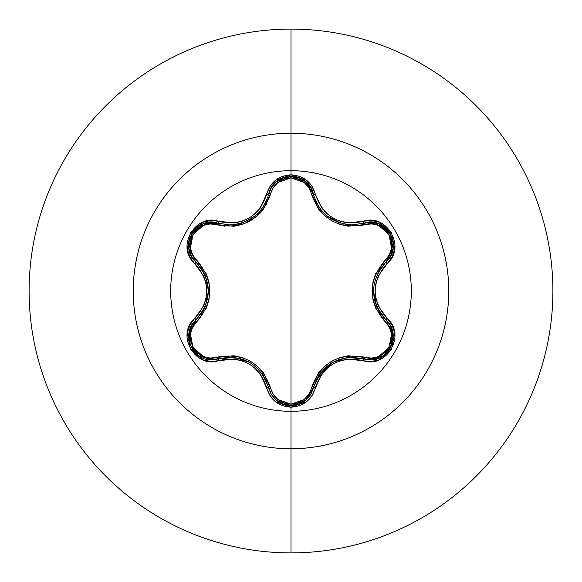 <?xml version="1.0" encoding="UTF-8"?>
<svg xmlns="http://www.w3.org/2000/svg" width="582" height="582" viewBox="0 0 582 582"><rect width="100%" height="100%" fill="white"/><g stroke="black" fill="none" stroke-linecap="round" stroke-linejoin="round"><path stroke-width="0.87" d="M271.547 394.734L268.724 387.939A2.161 0.677 166.7 0 0 270.674 388.165A2.161 0.677 -13.3 0 1 268.724 387.947C260.169 363.83 243.32 354.103 218.185 358.759A2.161 0.502 73.3 0 1 219.203 360.44A2.161 0.502 -106.7 0 0 218.185 358.759A2.161 0.677 73.3 0 1 217.013 357.188C243.654 352.459 261.536 362.79 270.674 388.165C273.555 397.979 280.328 403.311 291 404.163C301.687 403.333 308.482 398.015 311.37 388.187C320.602 362.797 338.469 352.481 364.979 357.232C384.542 364.783 401.631 335.079 385.313 321.984C367.897 301.28 367.897 280.619 385.313 260.016C401.645 246.877 384.491 217.195 364.979 224.768C338.382 229.468 320.507 219.152 311.37 193.813C308.475 183.992 301.687 178.667 291 177.837L304.117 182.421L308.729 187.564L318.55 209.134L324.4 215.529L331.544 220.702L339.575 224.317L348.08 226.202L371.709 223.932L378.453 225.343L388.98 234.393L391.562 248.048L389.402 254.61L375.608 273.911L372.989 282.175L372.08 290.964L372.967 299.737L375.594 308.053L389.402 327.39L391.555 333.937L389.002 347.578L378.475 356.65L371.716 358.068L348.123 355.791L339.655 357.654L331.609 361.255L324.458 366.413L318.58 372.829L308.722 394.436L304.117 399.579L291 404.163L291 177.837C280.328 178.689 273.555 184.014 270.674 193.835C261.449 219.268 243.56 229.592 217.013 224.812C197.465 217.246 180.34 246.935 196.651 260.045C214.023 280.735 214.023 301.367 196.651 321.955C180.333 335.116 197.516 364.769 217.013 357.188A2.161 0.677 -106.7 0 0 218.185 358.759L211.601 359.727L218.185 358.759L211.601 359.727L198.768 355.791L190.27 345.184L189.266 331.689L191.733 325.403L195.865 320.151A2.161 0.677 -133.4 0 0 196.651 321.955L206.326 308.074L208.945 299.81L209.855 291.036L208.96 282.27L206.348 273.969L192.562 254.64L190.416 248.085L192.984 234.451L203.518 225.387L210.284 223.975L233.891 226.274L242.367 224.412L250.427 220.804L257.586 215.646L263.471 209.214L273.314 187.586L277.905 182.45L291 177.837L291 404.163L277.905 399.558L273.307 394.407L263.5 372.822L257.644 366.413L250.493 361.233L242.447 357.617L233.935 355.733L210.284 358.025L203.54 356.62L193.006 347.585L190.409 333.93L192.562 327.368L196.651 321.955A2.161 0.677 46.6 0 1 195.865 320.151A2.161 0.502 -133.4 0 0 194.919 318.427C175.284 334.446 195.479 369.454 219.203 360.44C242.912 355.958 258.764 365.11 266.76 387.896C270.274 399.834 278.356 406.265 291 407.182C303.651 406.287 311.748 399.863 315.284 387.925C323.257 365.19 339.095 356.046 362.79 360.491C386.484 369.49 406.702 334.497 387.037 318.456C371.301 300.167 371.301 281.863 387.037 263.544C406.687 247.554 386.528 212.517 362.79 221.509C339.124 225.969 323.286 216.824 315.284 194.075C311.748 182.137 303.659 175.713 291 174.818L291 170.693A120.307 120.307 0 0 1 411.314 291A120.307 120.307 0 0 1 291 411.307A120.307 120.307 0 0 1 170.686 291A120.307 120.307 0 0 1 291 170.693L291 174.818L275.424 180.318L269.917 186.516L260.416 207.89L255.251 213.594L248.958 218.163L241.865 221.327L234.328 222.957L211.062 220.498L202.943 222.171L190.387 232.909L187.324 249.154L189.936 257.033L203.671 275.955L206.021 283.267L206.828 290.993L206.028 298.704L203.671 306.037L189.936 324.96L187.331 332.831L190.372 349.069L202.922 359.829L211.048 361.502L234.32 359.043L241.836 360.665L248.943 363.83L255.229 368.391L260.409 374.102L269.917 395.484L275.417 401.682L291 407.182L291 411.307A120.307 120.307 0 0 1 170.686 291A120.307 120.307 0 0 1 291 170.693L291 133.227A157.773 157.773 0 0 1 448.773 291A157.773 157.773 0 0 1 291 448.773L291 552.9A261.9 261.9 0 0 0 552.9 291A261.9 261.9 0 0 0 291 29.1L291 133.227A157.773 157.773 0 0 0 133.227 291A157.773 157.773 0 0 0 291 448.773L291 411.314M315.662 200.986L318.347 206.05M318.434 206.188L319.663 208.021M324.669 213.798L327.244 216.046M328.655 217.13L332.002 219.327M332.446 219.581L338.848 222.528M339.139 222.63L341.03 223.241M340.848 223.182L327.397 216.169L324.792 213.914M319.707 208.08L318.456 206.21M313.371 194.25L314.025 196.614M388.267 322.537L386.092 320.18L390.238 325.433L392.704 331.725L391.708 345.221L383.211 355.835L371.76 359.727L383.211 355.835L389.853 348.916M390.529 347.76L392.806 341.547M392.945 340.797L393.09 333.828M392.981 333.13L392.704 331.704M392.69 331.66L390.216 325.396M390.122 325.229L388.296 322.581M305.732 400.241L313.32 387.961L310.49 394.763M310.25 395.142L305.339 400.562L291.022 405.581L305.681 400.278M291 170.693A120.307 120.307 0 0 1 411.314 291A120.307 120.307 0 0 1 291 411.307L291 448.773A157.773 157.773 0 0 1 133.227 291A157.773 157.773 0 0 1 291 133.227L291 29.1A261.9 261.9 0 0 1 552.9 291A261.9 261.9 0 0 1 291 552.9A261.9 261.9 0 0 1 29.1 291A261.9 261.9 0 0 1 291 29.1A261.9 261.9 0 0 0 29.1 291A261.9 261.9 0 0 0 291 552.9L291 448.773A157.773 157.773 0 0 0 448.773 291A157.773 157.773 0 0 0 291 133.227L291 170.686M266.658 204.282L264.475 204.799M226.434 224.79L224.71 226.34L226.434 224.79M217.675 358.905L219.036 360.491L217.69 358.905M256.335 216.715L243.8 223.91L256.327 216.715M260.372 212.925L256.749 214.431L260.372 212.925M241.625 223.11L238.496 225.489L241.632 223.11M236.925 225.816L239.588 223.692M258.415 212.823L261.594 211.572M209.833 289.741L209.833 292.251M198.782 355.806L210.96 359.72M210.16 359.683L193.828 351.273L188.954 333.348M189.019 332.926L195.763 320.253M249.234 362.15L242.476 359.167M240.897 358.672L226.478 357.203M347.767 357.399L370.37 359.771L363.815 358.81A2.161 0.677 106.6 0 0 364.979 357.232A2.161 0.677 -73.4 0 1 363.815 358.81C338.688 354.191 321.853 363.91 313.32 387.961A2.161 0.502 13.4 0 1 315.284 387.925A2.161 0.502 -166.6 0 0 313.32 387.961A2.161 0.677 13.4 0 1 311.37 388.187A2.161 0.677 -166.6 0 0 313.32 387.961L313.065 388.951M311.261 393.417L305.383 400.525M304.626 401.107L291.087 405.581M276.894 400.707L291.022 405.581L283.245 404.221M276.836 400.663L272.587 396.277M320.115 373.368L313.32 387.961C310.06 398.881 302.625 404.752 291.022 405.581C279.404 404.745 271.976 398.866 268.724 387.939A2.161 0.502 166.7 0 0 266.76 387.896A2.161 0.502 -13.3 0 1 268.724 387.939L271.503 394.669L269.19 389.627M331.798 362.797L316.128 379.995M392.996 248.812L386.092 261.82A2.161 0.677 46.7 0 0 385.313 260.016A2.161 0.677 -133.3 0 1 386.092 261.82C369.483 281.288 369.483 300.741 386.092 320.18A2.161 0.502 -46.7 0 1 387.037 318.456A2.161 0.502 133.3 0 0 386.092 320.18A2.161 0.677 -46.7 0 1 385.313 321.984A2.161 0.677 133.3 0 0 386.092 320.18L386.834 320.908M390.1 325.192L392.996 333.224M393.119 334.097L390.486 347.84M390.122 348.48L385.371 354.176M379.253 357.981L373.819 359.509M373.506 291.597L374.291 298.937M374.655 300.552L376.794 306.918M376.867 307.092L380.599 313.778M348.64 224.696L352.336 224.863L363.815 223.19A2.161 0.677 -106.6 0 1 364.979 224.768A2.161 0.677 73.4 0 0 363.815 223.19L363.874 223.168M372.393 222.317L378.693 223.794L390.216 233.68L393.046 248.449M378.889 223.874L385.248 227.715M385.444 227.882L390.129 233.528M390.478 234.153L392.806 240.453M311.37 193.813A2.161 0.677 166.6 0 1 313.32 194.039A2.161 0.677 -13.4 0 0 311.37 193.813M315 199.393L315.873 201.452M317.306 204.282L318.965 206.996M320.136 208.669L321.926 210.902M332.628 219.683L339.088 222.615M342.762 223.706L347.687 224.594M268.549 194.766L268.724 194.061A2.161 0.677 -166.7 0 1 270.674 193.835A2.161 0.677 13.3 0 0 268.724 194.053L268.738 194.002M270.848 188.473L271.59 187.186M271.903 186.706L276.617 181.511M276.828 181.344L283.376 177.736M283.543 177.67L290.905 176.419M291.393 176.419L298.086 177.532M298.799 177.779L299.177 177.917M305.361 181.453L313.32 194.039L310.424 187.135L305.368 181.46L290.993 176.419L276.676 181.468M234.182 224.674L237.747 224.114M250.034 219.385L255.789 215.275M258.081 213.157L261.922 208.698M262.431 208L265.581 202.732M217.013 224.812A2.161 0.677 106.7 0 1 218.185 223.241A2.161 0.677 -73.3 0 0 217.013 224.812M196.651 260.045A2.161 0.677 -46.6 0 0 195.865 261.849A2.161 0.677 133.4 0 1 196.651 260.045M190.823 254.851L188.954 248.66L191.754 233.738L203.125 223.903M188.917 248.449L189.07 241.021M189.114 240.773L191.667 233.891M192.031 233.273L196.323 228.108M203.467 223.764L218.185 223.241L229.701 224.928L233.106 224.783M208.429 290.433L207.687 283.303M207.134 280.88L201.365 268.266M191.747 325.374L189.274 331.645M189.215 331.907L189.092 341.103M189.143 341.343L190.263 345.17L198.775 355.798M266.192 380.541L262.191 373.666M256.262 367.133L249.787 362.462L242.41 359.138M234.124 357.319L225.918 357.253M205.119 306.961L195.865 320.151C180.667 332.671 191.645 360.956 211.601 359.727L234.24 357.333M234.597 357.37L249.743 362.44L256.16 367.038M261.929 373.309L268.615 387.488M291.022 405.581L276.697 400.547L271.743 395.047M271.874 395.243L276.297 400.22M355.966 357.297L348.225 357.348M339.444 359.261L332.315 362.491L325.76 367.206M320.042 373.462L315.859 380.577M320.347 373.055L332.278 362.513L347.381 357.443M370.37 359.771L363.815 358.81A2.161 0.502 106.6 0 0 362.79 360.491A2.161 0.502 -73.4 0 1 363.815 358.81L370.37 359.771C390.304 361.022 401.333 332.715 386.092 320.18L376.823 306.99M380.926 267.749L376.998 274.617M374.299 283.012L373.498 290.964L374.306 299.01M376.874 307.1L380.912 314.236M376.685 306.663L373.498 291.007L374.277 283.15M376.823 275.017L385.75 262.14M276.646 181.489L271.612 187.157L268.724 194.061L271.634 187.12L276.697 181.446L291.029 176.419L305.346 181.446L310.41 187.106L313.32 194.039C319.132 213.194 332.14 223.473 352.336 224.863L371.28 222.244L378.722 223.808L390.231 233.709L393.025 248.623L390.638 255.84L386.092 261.82A2.161 0.502 46.7 0 0 387.037 263.544A2.161 0.502 -133.3 0 1 386.092 261.82C404.039 247.146 385.546 215.005 363.815 223.19A2.161 0.502 -106.6 0 1 362.79 221.509A2.161 0.502 73.4 0 0 363.815 223.19L371.236 222.244L378.664 223.779M390.624 255.869L393.025 248.616M257.244 213.965L254.676 216.198L242.854 222.71M242.89 222.695L253.876 216.817M254.756 216.14L257.368 213.856M262.387 208.058L263.617 206.217M263.69 206.101L266.381 201.023M291 411.307L291 407.182L306.598 401.704L312.119 395.505L321.635 374.153L326.793 368.464L333.079 363.903L340.157 360.738L347.687 359.109L370.938 361.538L379.057 359.865L391.606 349.113L394.647 332.86L392.028 324.989L378.271 306.067L375.914 298.748L375.099 291.007L375.907 283.281L378.264 275.941L392.028 257.018L394.64 249.154L391.621 232.909L379.078 222.142L370.952 220.462L347.701 222.891L340.194 221.269L333.093 218.112L326.815 213.558L321.642 207.854L315.284 194.075A2.161 0.502 166.6 0 1 313.32 194.039A2.161 0.502 -13.4 0 0 315.284 194.075L312.119 186.495L306.598 180.296L291 174.818C278.363 175.735 270.281 182.166 266.76 194.104A2.161 0.502 13.3 0 0 268.724 194.061L268.673 194.272M263.602 206.239L262.351 208.101M233.222 224.768L229.701 224.928C249.94 223.517 262.948 213.223 268.724 194.061C272.485 171.144 309.566 171.159 313.32 194.039M188.954 248.696L191.34 255.891L195.865 261.849L191.318 255.854L188.946 248.63L191.769 233.709L203.293 223.837L210.728 222.288L218.185 223.241A2.161 0.502 -73.3 0 0 219.203 221.56A2.161 0.502 106.7 0 1 218.185 223.241C196.505 215.027 177.917 247.117 195.865 261.849L205.111 275.031M210.764 222.288L203.278 223.837M201.096 314.113L204.929 307.383M207.658 298.828L208.429 291.036L207.621 282.998M205.068 274.922L200.994 267.742M205.264 275.388L208.429 290.985L205.271 306.605M352.336 224.863L363.815 223.19M268.724 194.061A2.161 0.502 -166.7 0 1 266.76 194.104C258.786 216.875 242.934 226.027 219.203 221.56C195.53 212.539 175.269 247.51 194.919 263.573A2.161 0.502 -46.6 0 0 195.865 261.849A2.161 0.502 133.4 0 1 194.919 263.573C210.619 281.841 210.619 300.13 194.919 318.427A2.161 0.502 46.6 0 1 195.865 320.151C212.43 300.705 212.43 281.266 195.865 261.849"/></g></svg>
